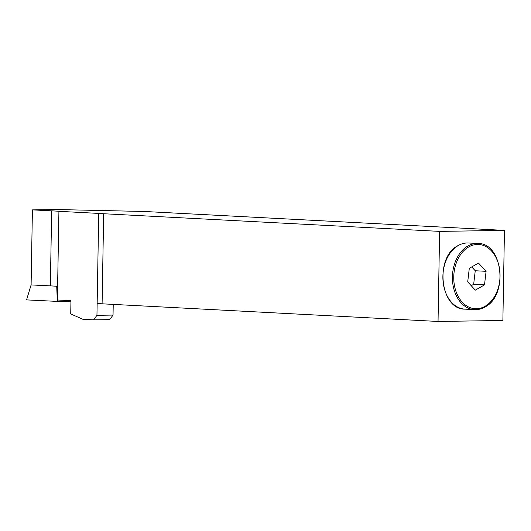 <?xml version="1.0" encoding="UTF-8"?>
<svg xmlns="http://www.w3.org/2000/svg" width="531" height="531" viewBox="0 0 531 531"><rect width="100%" height="100%" fill="white"/><g stroke="black" fill="none" stroke-linecap="round" stroke-linejoin="round"><path stroke-width="0.8" d="M504.45 230.394L144.392 211.477L57.056 209.539L32.411 209.884L51.66 210.834A28.866 0.976 -179 0 1 52.735 210.887A28.866 0.976 -179 0 1 58.921 211.325L98.726 213.416A28.866 0.976 -179 0 1 103.671 213.734L439.615 231.383L504.45 230.394L502.877 320.472L438.042 321.461L439.615 231.383M58.921 211.325L57.375 299.982A28.866 0.976 1 0 0 57.262 299.969L56.724 286.275A28.866 0.976 1 0 0 51.427 285.93A28.866 0.976 1 0 0 50.345 285.87L31.103 284.928L32.411 209.884M57.375 299.982L70.962 300.699L70.729 313.934L82.916 319.31L93.575 319.868L109.678 319.622L113.043 315.069L96.947 315.314L97.153 303.493A28.866 0.976 -179 0 1 102.098 303.812L438.042 321.461M102.098 303.812L103.671 213.734M96.947 315.314L93.575 319.868M113.043 315.069L113.229 304.396M469.291 268.341L467.711 281.881L475.318 290.145L484.511 284.862L486.091 271.321L478.484 263.057L469.291 268.341M471.223 285.698L473.665 284.291L475.245 270.75L471.734 266.934M475.245 270.75L486.091 271.321M473.665 284.291L484.511 284.862M57.494 299.988L57.348 301.402L70.942 301.701M31.103 284.928L26.55 299.889L57.348 301.402M458.273 245.541A33.121 23.802 93 0 0 443.126 281.988A33.121 23.802 93 0 0 464.977 309.142C440.033 309.759 434.418 257.104 458.041 245.594C461.393 243.683 464.857 242.813 468.448 242.986A33.121 23.802 93 0 0 458.273 245.541M467.804 246.045A33.121 23.802 93 0 0 452.658 282.485A33.121 23.802 93 0 0 474.508 309.646C478.092 309.819 481.564 308.949 484.916 307.037C508.532 295.528 502.923 242.873 477.98 243.49A33.121 23.802 93 0 0 467.804 246.045M468.7 246.948A32.179 23.118 93 0 0 455.253 289.043A32.179 23.118 93 0 0 485.102 306.254A32.179 23.118 93 0 0 498.549 264.159A32.179 23.118 93 0 0 468.7 246.948M50.345 285.87L51.66 210.834M97.153 303.493L98.726 213.416M464.977 309.142L474.508 309.646M468.448 242.986L477.98 243.49"/></g></svg>
